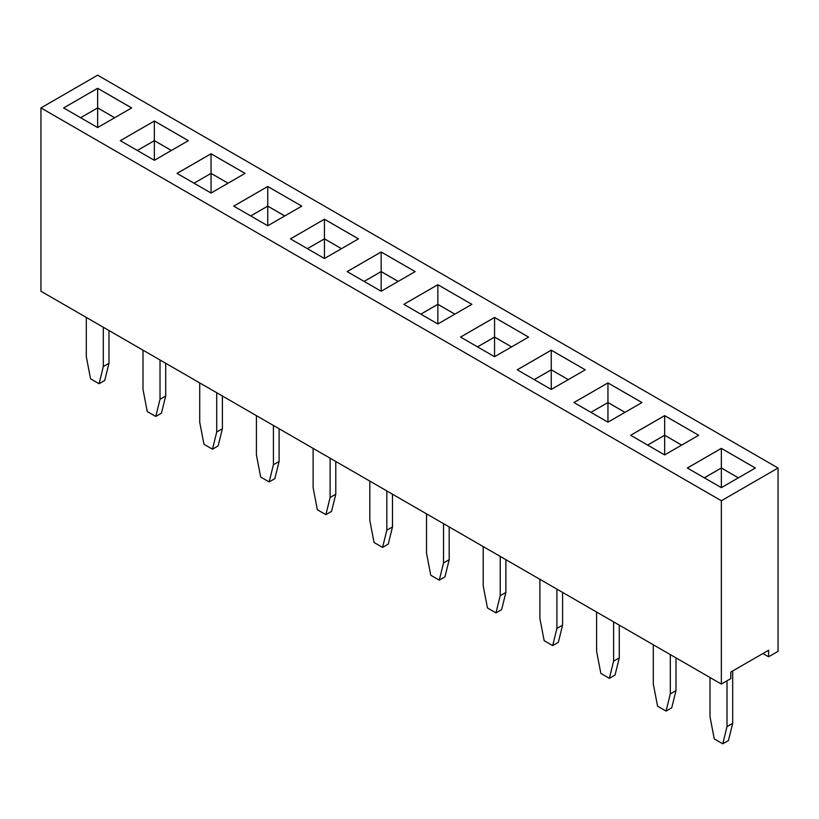 <?xml version="1.0" encoding="UTF-8"?>
<svg xmlns="http://www.w3.org/2000/svg" width="819" height="819" viewBox="0 0 819 819"><rect width="100%" height="100%" fill="white"/><g stroke="black" fill="none" stroke-linecap="round" stroke-linejoin="round"><path stroke-width="1.23" d="M721.355 500.747L721.355 684.07L40.95 291.247L40.95 107.924L721.355 500.747L778.05 468.018L97.645 75.184L40.95 107.924M721.355 684.07L730.804 678.613L730.804 672.061L768.601 650.245L768.601 656.787L778.05 651.33L778.05 468.018M551.248 389.445L585.268 369.809L551.248 350.163L517.229 369.809L551.248 389.445L551.248 369.809L534.244 379.627M607.954 422.184L641.973 402.538L607.954 382.903L573.935 402.538L607.954 422.184L607.954 402.538L590.939 412.366M698.668 435.278L664.649 415.632L630.63 435.278L664.649 454.914L698.668 435.278L664.649 415.673L630.661 435.298M471.867 304.34L437.848 284.695L403.828 304.34L437.848 323.976L471.867 304.34L437.848 284.725L403.859 304.351M528.572 337.07L494.553 317.434L460.534 337.07L494.553 356.715L528.572 337.07L494.553 317.465L460.554 337.09M211.046 193.038L245.065 173.393L211.046 153.757L177.027 173.393L211.046 193.038L211.046 173.393L194.011 183.2M301.771 206.132L267.752 186.486L233.732 206.132L267.752 225.768L301.771 206.132L267.752 186.517L233.763 206.142M358.446 238.882L324.447 219.257L290.428 238.861L324.447 258.507L358.466 238.861L324.447 219.226L290.458 238.882M415.172 271.601L381.152 251.955L347.133 271.601L381.152 291.236L415.172 271.601M154.351 160.299L188.37 140.663L154.351 121.017L120.332 140.663L154.351 160.299L154.351 140.663L137.336 150.481M755.374 468.018L721.355 448.372L687.325 468.018L721.355 487.653L755.374 468.018M131.644 107.944L97.645 88.319L63.626 107.924L97.645 127.559L131.675 107.924L97.645 88.278L63.657 107.944M768.601 656.787L762.929 653.521M585.237 369.819L551.248 350.194L517.26 369.819M607.954 382.903L573.955 402.559M641.942 402.559L607.954 382.934L607.954 402.508L590.909 412.346M664.649 415.632L664.649 435.247L647.614 445.086L664.649 435.278L664.649 454.914M494.553 317.434L494.553 337.039L477.508 346.877L494.553 337.07L494.553 356.715M245.045 173.413L211.046 153.788L177.058 173.413M267.752 186.486L267.752 206.101L250.716 215.929M415.141 271.621L381.152 251.996L347.154 271.621M381.152 251.955L381.152 271.57L364.107 281.408M154.351 121.017L120.362 140.673M188.339 140.673L154.351 121.048L154.351 140.622L137.316 150.461M755.343 468.028L721.355 448.402L687.356 468.028M721.355 448.372L721.355 467.977L704.309 477.815M619.287 625.143L619.287 657.882L615.038 675.071L609.367 678.337L600.859 673.433L596.611 651.33L596.611 612.049M613.615 621.877L613.615 661.158L609.367 678.337M675.992 657.882L675.992 690.622L671.734 707.8L666.072 711.076L657.565 706.162L653.306 684.07L653.306 644.788M670.321 654.606L670.321 693.888L666.072 711.076M732.688 670.976L732.688 723.351L728.439 740.54L722.767 743.816L714.26 738.902L710.012 716.809L710.012 677.518M727.016 680.794L727.016 726.627L722.767 743.816M562.592 592.413L562.592 625.143L558.333 642.331L552.671 645.607L544.164 640.693L539.905 618.601L539.905 579.32M556.92 589.137L556.92 628.419L552.671 645.607M335.79 461.466L335.79 494.205L331.541 511.394L325.87 514.66L317.362 509.756L313.114 487.653L313.114 448.372M330.118 458.19L330.118 497.481L325.87 514.66M392.485 494.205L392.485 526.945L388.237 544.123L382.565 547.399L374.058 542.485L369.809 520.393L369.809 481.111M386.824 490.929L386.824 530.21L382.565 547.399M449.191 526.934L449.191 559.674L444.942 576.863L439.271 580.139L430.763 575.225L426.515 553.132L426.515 513.841M443.519 523.669L443.519 562.95L439.271 580.139M505.886 559.674L505.886 592.413L501.637 609.602L495.966 612.868L487.459 607.964L483.21 585.861L483.21 546.58M500.225 556.398L500.225 595.689L495.966 612.868M160.022 359.991L160.022 399.273L155.764 416.462L147.266 411.547L143.008 389.455L143.008 350.163M165.694 363.257L165.694 395.997L161.435 413.185L155.764 416.462M273.423 425.46L273.423 464.742L269.164 481.93L260.667 477.016L256.408 454.924L256.408 415.642M279.095 428.736L279.095 461.466L274.836 478.654L269.164 481.93M222.389 395.997L222.389 428.736L218.141 445.925L212.469 449.191L203.962 444.287L199.713 422.184L199.713 382.903M216.718 392.721L216.718 432.012L212.469 449.191M103.317 327.252L103.317 366.533L99.068 383.722L90.561 378.808L86.312 356.715L86.312 317.434M108.988 330.528L108.988 363.267L104.74 380.446L99.068 383.722M551.248 350.194L551.248 369.778L534.213 379.606M551.248 369.809L568.263 379.627L551.248 369.778M624.989 412.346L607.954 402.508M664.649 435.278L681.664 445.096L664.649 435.247M437.848 284.725L437.848 304.299L420.812 314.138M454.893 314.138L437.848 304.299M494.553 337.07L511.558 346.887L494.553 337.039M211.046 153.788L211.046 173.362L194.042 183.21M228.091 183.2L211.046 173.362L228.061 183.21M284.787 215.929L267.752 206.101M324.447 219.257L324.447 238.831L307.412 248.669L324.447 238.861L324.447 258.507M341.492 248.669L324.447 238.831L341.462 248.689M398.188 281.408L381.152 271.57M171.386 150.461L154.351 140.622M704.34 477.835L721.355 468.018L738.359 477.835L721.355 467.977M97.645 88.319L97.645 107.893L80.61 117.731L97.645 107.924L97.645 127.559M114.691 117.731L97.645 107.893L114.66 117.741M619.287 657.882L613.615 661.158M675.992 690.622L670.321 693.888M732.688 723.351L727.016 726.627M562.592 625.143L556.92 628.419M335.79 494.205L330.118 497.481M392.485 526.945L386.824 530.21M449.191 559.674L443.519 562.95M505.886 592.413L500.225 595.689M165.694 395.997L160.022 399.273M279.095 461.466L273.423 464.742M222.389 428.736L216.718 432.012M108.988 363.267L103.317 366.533M624.958 412.366L607.954 402.538M454.862 314.158L437.848 304.34L420.843 314.158M284.756 215.95L267.752 206.132L250.737 215.95M398.157 281.419L381.152 271.601L364.138 281.419M171.355 150.481L154.351 140.663M437.848 304.34L437.848 323.976M267.752 206.132L267.752 225.768M381.152 271.601L381.152 291.236M721.355 468.018L721.355 487.653"/></g></svg>

